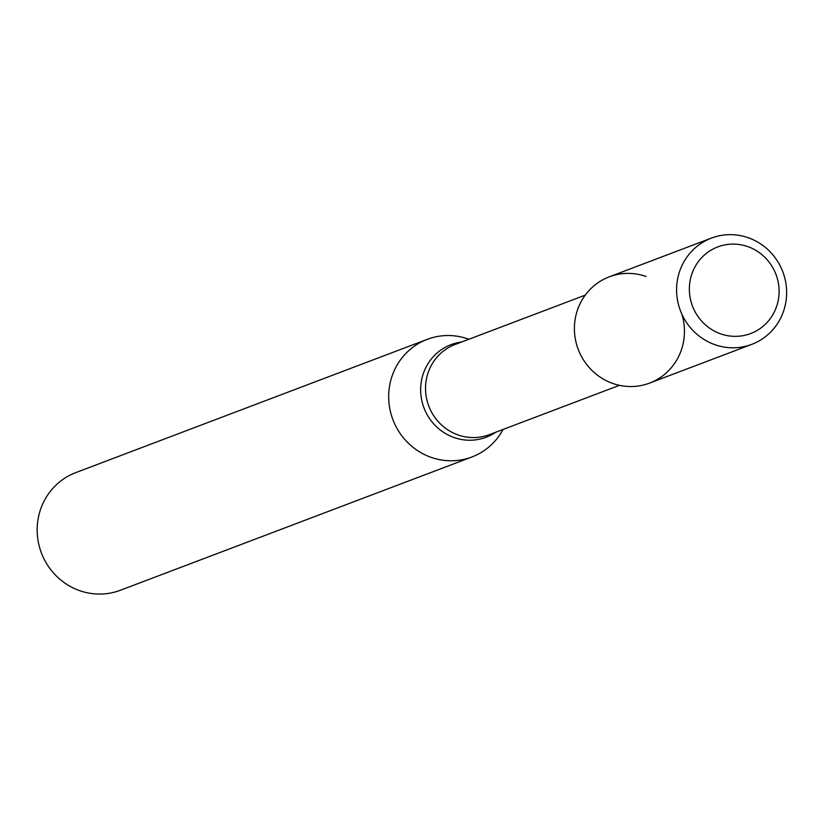 <?xml version="1.0" encoding="UTF-8"?>
<svg xmlns="http://www.w3.org/2000/svg" width="828" height="828" viewBox="0 0 828 828"><rect width="100%" height="100%" fill="white"/><g stroke="black" fill="none" stroke-linecap="round" stroke-linejoin="round"><path stroke-width="1.24" d="M646.078 276.48A56.832 54.762 69.2 0 0 574.684 322.806A56.832 54.762 69.2 0 0 635.066 386.365A56.832 54.762 69.2 0 0 681.868 314.154M468.886 339.252L468.41 339.087A62.907 60.62 69.2 0 0 468.027 338.952A62.907 60.62 69.2 0 0 427.279 339.335A62.907 60.62 69.2 0 0 392.907 419.651A62.907 60.62 69.2 0 0 471.888 456.984A62.907 60.62 69.2 0 0 502.844 429.898L503.082 429.453M427.279 339.335L75.783 472.612A62.907 60.62 69.2 0 0 41.4 552.928A62.907 60.62 69.2 0 0 120.391 590.26L471.888 456.984M747.808 246.62A46.347 44.66 69.2 0 0 690.397 299.011A46.347 44.66 69.2 0 0 764.472 325.062A46.347 44.66 69.2 0 0 747.808 246.62M748.264 237.739A56.832 54.762 69.2 0 0 711.459 238.081A56.832 54.762 69.2 0 0 680.399 310.635A56.832 54.762 69.2 0 0 751.752 344.365A56.832 54.762 69.2 0 0 786.6 290.711A56.832 54.762 69.2 0 0 748.264 237.739M711.459 238.081L609.273 276.831A56.832 54.762 69.2 0 0 578.223 349.385A56.832 54.762 69.2 0 0 649.576 383.105L751.752 344.365M585.241 295.141L455.121 344.479A48.231 46.482 69.2 0 0 428.769 406.051A48.231 46.482 69.2 0 0 489.327 434.669L619.447 385.33M461.538 342.036A49.504 47.703 69.2 0 0 423.977 407.862A49.504 47.703 69.2 0 0 495.734 432.237"/></g></svg>

